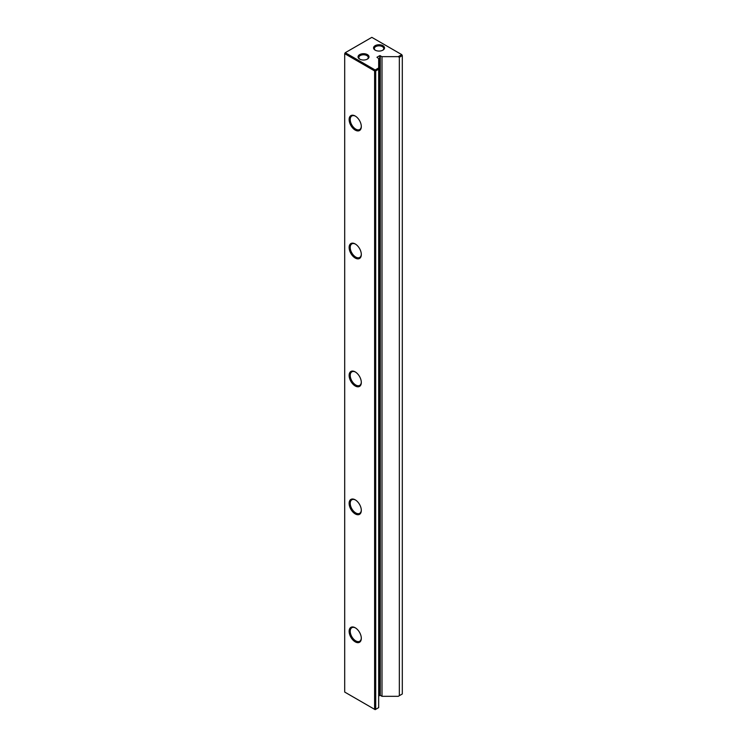 <?xml version="1.0" encoding="UTF-8"?>
<svg xmlns="http://www.w3.org/2000/svg" width="747" height="747" viewBox="0 0 747 747"><rect width="100%" height="100%" fill="white"/><g stroke="black" fill="none" stroke-linecap="round" stroke-linejoin="round"><path stroke-width="1.12" d="M374.34 48.527L373.649 47.332M375.162 50.142L375.162 50.142A5.481 3.165 180 0 1 375.162 45.67A5.481 3.165 180 0 1 382.922 45.67A5.481 3.165 180 0 1 382.922 50.142A5.481 3.165 180 0 1 375.162 50.142L375.162 50.142M382.623 50.301A4.697 2.717 0 0 0 383.743 48.546A4.697 2.717 0 0 0 382.361 46.622A4.697 2.717 0 0 0 377.244 46.034A4.697 2.717 0 0 0 374.34 48.546A4.697 2.717 0 0 0 375.461 50.301M359.652 59.097L359.652 59.097A5.481 3.165 180 0 1 359.652 54.624A5.481 3.165 180 0 1 367.403 54.624A5.481 3.165 180 0 1 367.403 59.097A5.481 3.165 180 0 1 359.652 59.097L359.652 59.097M367.104 59.256A4.697 2.717 0 0 0 368.234 57.5A4.697 2.717 0 0 0 366.852 55.577A4.697 2.717 0 0 0 361.725 54.989A4.697 2.717 0 0 0 358.831 57.5A4.697 2.717 0 0 0 359.951 59.256M355.217 641.841A8.619 4.977 60 0 1 349.129 631.29A8.619 4.977 60 0 1 355.217 627.769L355.217 627.769A8.619 4.977 60 0 1 361.315 638.33A8.619 4.977 60 0 1 355.217 641.841M355.507 627.947A7.834 4.519 -120 0 0 351.856 627.704A7.834 4.519 -120 0 0 350.651 633.979A7.834 4.519 -120 0 0 355.777 640.889A7.834 4.519 -120 0 0 359.69 641.271A7.834 4.519 -120 0 0 361.305 637.994M355.217 513.908A8.619 4.977 60 0 1 349.129 503.357A8.619 4.977 60 0 1 355.217 499.836L355.217 499.836A8.619 4.977 60 0 1 361.315 510.388A8.619 4.977 60 0 1 355.217 513.908M355.507 500.004A7.834 4.519 -120 0 0 351.856 499.771A7.834 4.519 -120 0 0 350.651 506.046A7.834 4.519 -120 0 0 355.777 512.946A7.834 4.519 -120 0 0 359.69 513.338A7.834 4.519 -120 0 0 361.305 510.061M355.217 385.975A8.619 4.977 60 0 1 349.129 375.424A8.619 4.977 60 0 1 355.217 371.903L355.217 371.903A8.619 4.977 60 0 1 361.315 382.455A8.619 4.977 60 0 1 355.217 385.975M355.507 372.071A7.834 4.519 -120 0 0 351.856 371.829A7.834 4.519 -120 0 0 350.651 378.113A7.834 4.519 -120 0 0 355.777 385.013A7.834 4.519 -120 0 0 359.69 385.405A7.834 4.519 -120 0 0 361.305 382.128M355.217 258.042A8.619 4.977 60 0 1 349.129 247.481A8.619 4.977 60 0 1 355.217 243.961L355.217 243.961A8.619 4.977 60 0 1 361.315 254.522A8.619 4.977 60 0 1 355.217 258.042M355.507 244.138A7.834 4.519 -120 0 0 351.856 243.895A7.834 4.519 -120 0 0 350.651 250.18A7.834 4.519 -120 0 0 355.777 257.08A7.834 4.519 -120 0 0 359.69 257.463A7.834 4.519 -120 0 0 361.305 254.185M355.217 130.099A8.619 4.977 60 0 1 349.129 119.548A8.619 4.977 60 0 1 355.217 116.028L355.217 116.028A8.619 4.977 60 0 1 361.315 126.588A8.619 4.977 60 0 1 355.217 130.099M355.507 116.205A7.834 4.519 -120 0 0 351.856 115.962A7.834 4.519 -120 0 0 350.651 122.237A7.834 4.519 -120 0 0 355.777 129.147A7.834 4.519 -120 0 0 359.69 129.53A7.834 4.519 -120 0 0 361.305 126.252M378.673 695.943L380.279 695.336L381.997 696.325L398.235 696.325L399.346 695.69L399.346 57.286L398.235 56.651L401.755 54.624L371.838 37.35L345.245 52.701L375.162 69.975L378.673 67.94L378.673 58.565L376.955 57.258L379.728 55.661L381.997 56.651L398.235 56.651M374.611 70.937L344.694 53.663L344.694 692.058L374.611 709.333L374.611 70.937L375.713 70.937L375.713 709.333L378.673 707.624L378.673 69.228L375.713 70.937L375.162 69.975L374.611 70.937M399.346 695.69L402.306 693.982L402.306 55.577L399.346 57.286M381.997 696.325L381.997 56.651M378.673 67.94L378.673 69.228M402.306 55.577L401.755 54.624L402.306 55.577M375.162 709.65L375.713 709.333L374.611 709.333L375.162 709.65M345.245 52.701L344.694 53.663L345.245 52.701M380.279 695.336L380.279 55.661M379.728 695.336L379.728 55.661"/></g></svg>
